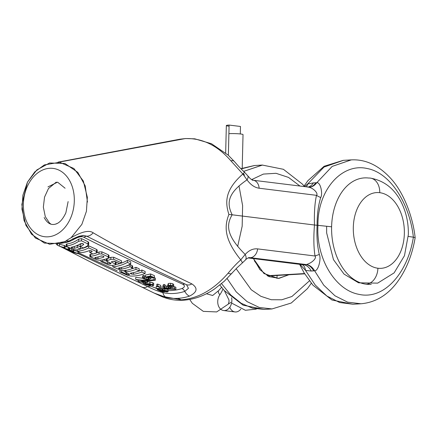 <?xml version="1.0" encoding="UTF-8"?>
<svg xmlns="http://www.w3.org/2000/svg" width="437" height="437" viewBox="0 0 437 437"><rect width="100%" height="100%" fill="white"/><g stroke="black" fill="none" stroke-linecap="round" stroke-linejoin="round"><path stroke-width="0.66" d="M360.973 303.775L347.601 302.142L334.971 295.794L323.713 285.132L314.613 270.803C318.589 271.022 321.37 257.928 319.316 254.558C317.267 245.829 316.53 236.067 317.109 225.279L317.956 225.355C317.437 190.019 341.952 162.586 367.2 168.535C390.618 172.768 409.698 204.068 413.38 237.187C407.797 272.912 384.134 300.268 358.799 294.32C335.381 290.086 315.962 258.753 317.956 225.355A599.433 54.33 -178.6 0 1 331.607 226.798A599.433 54.33 -178.6 0 0 317.956 225.355C317.437 190.019 341.952 162.586 367.2 168.535C390.618 172.768 409.698 204.068 413.38 237.187C407.797 272.912 384.134 300.268 358.799 294.32C335.381 290.086 315.962 258.753 317.956 225.355L317.109 225.279C317.054 214.742 318.251 205.483 320.709 197.513C322.921 194.487 320.763 181.972 316.765 182.732L313.422 182.901L307.648 184.004L323.997 167.071L343.395 160.341L323.997 167.071L307.648 184.004L304.442 186.61L307.648 184.004A15.371 6.631 -109.2 0 1 306.31 186.845M415.15 237.723L413.38 237.187A599.433 54.33 -178.6 0 0 408.278 236.428A599.433 54.33 -178.6 0 1 413.38 237.187L415.15 237.723C413.249 219.287 405.11 194.831 391.705 179.481C379.365 165.612 365.84 159.084 351.13 159.893L332.186 166.393L316.765 182.732L332.191 166.393L351.299 159.882M300.033 264.374L305.539 270.416L311.27 271.033L314.613 270.803A15.371 10.734 82.1 0 0 306.299 264.549C311.947 263.107 317.033 257.983 315.017 256.006C313.69 247.719 313.509 237.384 314.465 225.006C314.11 212.863 314.787 202.97 316.497 195.334C318.595 193.881 313.761 187.877 308.194 187.107L307.839 187.118M305.539 270.416A15.371 7.402 106.9 0 0 302.142 264.636A15.371 7.402 106.9 0 1 305.539 270.416L311.27 271.033L314.613 270.803L323.713 285.137L334.971 295.794L347.601 302.142L360.776 303.786L353.036 304.234L339.686 302.535L326.854 296.007L315.268 285.066L305.539 270.416L315.268 285.066L326.849 296.007L339.686 302.535L353.058 304.234M309.434 280.86L291.921 296.499L281.767 299.787L271.246 299.727L260.884 296.313L251.237 289.742L236.149 268.706L251.237 289.742L260.884 296.313L271.246 299.727L281.767 299.787L291.921 296.499L309.434 280.86M288.884 274.764L279.003 278.358L268.941 276.599L260.01 269.722L253.433 258.6L263.964 273.535L278.347 278.407L288.884 274.764M251.608 179.634L263.385 174.079L276.02 173.303L288.518 177.417L300.006 186.064L288.518 177.417L276.02 173.303L263.385 174.079L251.608 179.634M272.125 308.943L259.316 307.473L247.151 301.661L236.177 291.834L227.103 278.555L236.177 291.834L247.145 301.661L259.316 307.473L271.945 308.954L291.239 303.027L307.424 288.639L311.291 283.242M304.048 186.053L302.415 184.108L283.405 169.299L262.309 165.06L243.617 171.391L262.5 165.049M58.088 162.132L179.378 139.305L185.135 138.6L58.826 162.187L185.135 138.6C202.085 137.917 217.331 145.319 230.878 160.805L242.857 174.019L247.014 179.847C228.436 192.564 226.011 202.5 232.189 214.802L314.465 225.006C314.11 212.863 314.787 202.97 316.497 195.334C318.595 193.881 313.761 187.877 308.194 187.107M179.334 139.316L185.135 138.6C202.085 137.917 217.331 145.319 230.878 160.805L242.857 174.019C225.29 189.565 224.787 201.665 228.906 214.452L232.189 214.802C225.443 225.88 227.36 236.712 245.19 254.449C248.997 250.275 253.149 248.424 257.65 248.893L315.017 256.006C313.69 247.719 313.509 237.384 314.465 225.006L232.189 214.802C225.443 225.88 227.36 236.712 245.19 254.449A9.609 5.124 41.6 0 1 245.343 260.075A9.609 5.124 41.6 0 1 245.337 260.081C245.692 259.207 249.396 257.082 249.106 257.661L306.299 264.549C311.947 263.107 317.033 257.983 315.017 256.006L257.65 248.893A9.609 7.063 97.1 0 1 250.39 257.699L306.299 264.549A15.371 10.734 82.1 0 1 314.613 270.803M244.583 175.095L243.229 173.86L244.562 172.26L242.857 174.019L247.014 179.847A9.609 3.917 144.6 0 0 247.763 175.865A9.609 3.917 144.6 0 1 247.763 175.865A9.609 3.917 144.6 0 1 247.014 179.847C250.598 184.785 254.64 187.571 259.136 188.221L316.497 195.334L259.136 188.221C254.64 187.571 250.598 184.785 247.014 179.847C228.436 192.564 226.011 202.5 232.189 214.802L228.906 214.452C224.17 226.503 224.105 239.137 240.76 259.846L245.19 254.449C248.997 250.275 253.149 248.424 257.65 248.893A9.609 7.063 97.1 0 1 250.39 257.699L249.106 257.661M248.232 257.868L303.557 264.729L305.944 264.587L303.557 264.729A15.371 10.324 86.7 0 1 311.27 271.033A15.371 10.324 86.7 0 0 303.557 264.729L248.232 257.868M316.765 182.732A15.371 10.881 -89.6 0 1 309.041 187.162A15.371 10.881 -89.6 0 0 316.765 182.732L313.422 182.901A15.371 10.319 -93.3 0 1 308.14 187.069A15.371 10.319 -93.3 0 0 313.422 182.901L307.648 184.004M315.809 182.759A15.371 10.324 -93.3 0 1 309.106 187.162L309.106 187.162A15.371 10.324 -93.3 0 0 315.809 182.759M313.657 270.891A15.371 10.324 86.7 0 0 305.944 264.587A15.371 10.324 86.7 0 1 313.657 270.891M72.46 238.99L83.494 235.423L86.657 236.177L83.625 237.138C107.578 249.369 140.61 265.062 182.726 284.219C140.61 265.062 107.578 249.369 83.625 237.138C81.708 236.155 78.42 236.903 73.766 239.389A5.763 3.381 59 0 0 72.531 239.154A5.763 3.381 59 0 1 73.766 239.389A38.642 28.416 -82.9 0 1 63.857 242.803A38.642 28.416 -82.9 0 0 73.766 239.389C78.42 236.903 81.708 236.155 83.625 237.138L86.657 236.177L149.47 267.329L186.512 284.716L188.451 288.3L184.78 291.381A75.535 55.548 97.1 0 1 162.87 292.659A9.609 6.495 102 0 0 166.306 297.482L154.195 293.096L160.434 295.98L181.191 299.82C198.152 298.542 213.802 289.655 228.136 273.158C232.615 267.783 236.821 263.347 240.76 259.846A9.609 1 51.1 0 1 242.3 262.97A9.609 1 51.1 0 1 242.295 262.976L245.343 260.075A9.609 5.124 41.6 0 0 245.19 254.449L240.76 259.846A9.609 1 51.1 0 1 242.3 262.97L236.958 267.87L224.285 281.259L214.381 289.086C204.44 295.783 194.083 299.492 183.311 300.219A9.609 6.451 86.7 0 0 183.316 300.214C175.237 300.678 167.611 299.263 160.439 295.98L181.191 299.82A9.609 6.451 86.7 0 0 183.311 300.219A9.609 6.451 86.7 0 1 181.191 299.82C198.152 298.542 213.802 289.655 228.136 273.158A9.609 3.054 40.9 0 0 231.856 273.442A9.609 3.054 40.9 0 1 228.136 273.158C232.615 267.783 236.821 263.347 240.76 259.846C224.105 239.137 224.17 226.503 228.906 214.452C224.787 201.665 225.29 189.565 242.857 174.019L244.562 172.26C238.045 166.093 237.111 164.547 234.287 161.433A9.609 4.277 139.1 0 0 230.878 160.805A9.609 4.277 139.1 0 1 234.287 161.433L228.196 155.135L211.442 143.713L194.782 138.829L185.681 138.534A9.609 6.451 86.7 0 0 185.676 138.534A9.609 6.451 86.7 0 0 185.135 138.6A9.609 6.451 86.7 0 1 185.681 138.534L179.962 139.201M177.859 298.351L181.191 299.82L177.859 298.351A79.911 58.771 -82.9 0 0 189.483 296.133C197.316 292.178 198.108 288.098 191.854 283.892C149.121 263.413 116.231 246.386 93.179 232.806C87.69 228.764 76.535 234.216 66.375 240.563A9.609 5.643 -121 0 0 70.231 240.454A9.609 5.643 -121 0 1 66.375 240.563C76.535 234.216 87.69 228.764 93.179 232.806C116.231 246.386 149.121 263.413 191.854 283.892A9.609 6.631 -65.1 0 1 186.238 284.574A9.609 6.631 -65.1 0 0 191.854 283.892C198.108 288.098 197.316 292.178 189.483 296.133A9.609 6.156 72 0 1 184.78 291.381A9.609 6.156 72 0 0 189.483 296.133A79.911 58.771 -82.9 0 1 177.859 298.351A79.911 58.771 -82.9 0 1 166.306 297.482A79.911 58.771 -82.9 0 0 177.859 298.351M49.676 168.289A34.419 25.313 97.1 0 1 74.301 201.075A34.419 25.313 97.1 0 1 48.004 236.821A34.419 25.313 97.1 0 1 23.38 204.035A34.419 25.313 97.1 0 1 49.676 168.289A34.419 25.313 97.1 0 1 74.301 201.075A34.419 25.313 97.1 0 1 48.004 236.821A34.419 25.313 97.1 0 1 23.38 204.035A34.419 25.313 97.1 0 1 49.676 168.289M186.512 284.716L188.445 288.3L184.78 291.381A5.763 3.693 -108 0 0 181.956 288.529C184.927 287.158 185.184 285.722 182.726 284.219C185.184 285.722 184.927 287.158 181.956 288.529A72.908 53.62 97.1 0 1 168.103 290.61A72.908 53.62 97.1 0 0 181.956 288.529A5.763 3.693 -108 0 1 184.78 291.381A75.535 55.548 97.1 0 1 162.87 292.659A9.609 6.495 102 0 0 166.306 297.482M150.732 286.082L149.53 285.536L150.732 286.082L147.624 286.541A9.609 6.746 115.4 0 1 141.981 287.109A9.609 6.746 115.4 0 1 141.976 287.109A9.609 6.746 115.4 0 0 147.624 286.541L78.627 253.831L147.624 286.541C152.415 289.032 157.495 291.075 162.87 292.659C157.495 291.075 152.415 289.032 147.624 286.541L150.732 286.082L156.178 288.338L150.732 286.082M143.019 282.564L142.38 282.275L143.019 282.564M138.185 280.357L137.393 279.997L138.185 280.357M117.187 270.711L78.797 252.979M66.178 246.14L66.227 244.185L66.998 243.917A39.483 29.033 97.1 0 0 78.747 239.105L78.698 241.279A41.444 30.481 97.1 0 1 66.948 245.873L66.806 246.583L73.372 249.472L76.147 249.92A44.35 32.617 97.1 0 0 80.534 249.008L80.577 247.02L80.534 249.008L77.245 247.544L77.294 245.556L80.577 247.02L77.294 245.556A41.351 30.41 97.1 0 1 75.792 245.982A41.351 30.41 97.1 0 0 77.294 245.556L77.245 247.544A43.312 31.852 97.1 0 1 74.323 248.254L72.242 247.998L72.263 246.987L72.242 247.998L71.586 247.708L71.695 247.096A42.482 31.24 97.1 0 0 80.501 243.759L82.593 243.535L83.249 243.841L83.128 244.971A43.312 31.852 97.1 0 1 80.184 246.463L80.233 244.425A41.351 30.41 97.1 0 0 82.243 243.409A41.351 30.41 97.1 0 1 80.233 244.425L80.184 246.463L83.467 247.943A44.35 32.617 97.1 0 0 87.886 245.605A44.35 32.617 97.1 0 1 83.467 247.943L80.184 246.463A43.312 31.852 97.1 0 0 83.128 244.971L83.713 244.338L82.593 243.535L80.501 243.759A42.482 31.24 97.1 0 1 71.695 247.096L71.116 247.353L72.242 247.998L74.323 248.254L74.366 246.457L74.323 248.254A43.312 31.852 97.1 0 0 77.245 247.544L80.534 249.008A44.35 32.617 97.1 0 1 76.147 249.92L73.372 249.472L66.806 246.583L66.178 246.14L66.948 245.873L66.998 243.917L66.948 245.873A41.444 30.481 97.1 0 0 78.698 241.279L81.49 240.836L88.05 243.983L88.667 244.676L87.886 245.605L88.105 241.787L88.05 243.983L81.49 240.836L81.544 238.607L88.105 241.787L88.722 242.497L88.667 244.676M66.998 243.917A39.483 29.033 97.1 0 0 78.747 239.105L81.544 238.607L88.105 241.787M96.593 249.44L88.711 245.818L88.662 247.899L88.711 245.818A43.214 31.781 97.1 0 1 80.534 248.85A43.214 31.781 97.1 0 0 88.711 245.818L96.593 249.44L96.544 251.51L97.161 252.111L96.386 252.805A48.086 35.364 97.1 0 1 93.081 254.039L89.798 252.581L93.081 254.039A48.086 35.364 97.1 0 0 96.386 252.805L96.544 251.51L88.662 247.899A45.18 33.223 97.1 0 1 77.311 251.199L80.594 252.646A46.218 33.988 97.1 0 0 89.006 250.756A46.218 33.988 97.1 0 1 80.594 252.646L77.311 251.199L77.344 249.751L77.311 251.199A45.18 33.223 97.1 0 0 88.662 247.899L96.544 251.51L96.593 249.44L97.211 250.051L97.161 252.111M90.033 250.527A45.082 33.152 97.1 0 1 89.847 250.587L89.798 252.581A47.049 34.599 97.1 0 0 91.633 251.936L92.212 251.466L91.093 250.74L89.006 250.756L91.093 250.74L91.748 251.035L91.633 251.936A47.049 34.599 97.1 0 1 89.798 252.581L89.847 250.587A45.082 33.152 97.1 0 0 90.033 250.527M90.492 255.017L90.585 256.268L89.814 256.53L89.864 254.574L90.634 254.312L90.585 256.268A48.911 35.971 97.1 0 0 99.002 253.99L101.788 253.908L108.354 256.896L108.971 257.486L108.201 258.136A51.817 38.106 97.1 0 1 99.783 260.315L97.014 259.857L89.814 256.53M99.052 251.958A46.95 34.528 97.1 0 1 94.326 253.624A46.95 34.528 97.1 0 0 99.052 251.958L101.837 251.843L108.409 254.842L109.026 255.437L108.409 254.842L108.201 258.136A51.817 38.106 97.1 0 1 99.783 260.315L97.014 259.857L90.443 256.972L90.585 256.268A48.911 35.971 97.1 0 0 99.002 253.99L101.788 253.908L108.354 256.896L108.409 254.842L101.837 251.843L101.788 253.908L101.837 251.843L99.052 251.958L99.002 253.99L99.052 251.958M92.89 253.957A46.95 34.528 97.1 0 1 90.634 254.312A46.95 34.528 97.1 0 0 92.89 253.957M115.45 261.976L113.604 261.157L115.45 261.976L115.401 263.959L116.024 264.472L115.253 264.904A55.554 40.854 97.1 0 1 111.604 265.51L108.829 265.051L100.947 261.588L108.829 265.051L111.604 265.51A55.554 40.854 97.1 0 0 115.253 264.904L115.401 263.959L111.79 262.353L115.401 263.959L115.45 261.976L116.073 262.495L116.024 264.472A54.417 40.018 97.1 0 0 127.467 260.31L130.75 261.829L130.701 263.915A57.416 42.225 97.1 0 1 118.968 267.925L118.859 268.504L121.595 269.077L121.633 267.406L121.595 269.077A58.247 42.837 97.1 0 0 130.018 266.701L132.602 268.154L131.832 268.75A59.285 43.602 97.1 0 1 123.42 270.705L120.65 270.246L112.768 266.783L120.65 270.246L123.42 270.705A59.285 43.602 97.1 0 0 131.832 268.75L132.034 265.559L132.657 266.133L132.602 268.154M103.35 259.704L106.382 261.036L103.35 259.704M107.054 259.534L107.152 260.561L106.377 261.009L106.426 259.032L107.202 258.578L107.152 260.561A52.648 38.718 97.1 0 0 110.818 259.316L113.604 259.278L121.486 262.845A55.554 40.854 97.1 0 1 119.651 263.593L114.723 261.381L112.637 261.342A53.685 39.477 97.1 0 1 111.905 261.588L111.326 261.965L111.79 262.353L111.905 261.588A53.685 39.477 97.1 0 0 112.637 261.342L114.723 261.381L119.651 263.593A55.554 40.854 97.1 0 0 121.486 262.845L121.535 260.813L121.486 262.845L113.604 259.278L113.653 257.235L121.535 260.813L113.653 257.235L113.604 259.278L110.818 259.316A52.648 38.718 97.1 0 1 107.152 260.561L107.005 261.506L110.616 263.101L111.085 263.473L110.506 263.751A54.516 40.089 97.1 0 1 109.774 263.877L107.699 263.593L109.774 263.877L109.802 262.741L109.774 263.877A54.516 40.089 97.1 0 0 110.506 263.751L110.616 263.101L106.377 261.009M110.867 257.295A50.681 37.271 97.1 0 1 107.202 258.578A50.681 37.271 97.1 0 0 110.867 257.295L113.653 257.235L110.867 257.295L110.818 259.316L110.867 257.295M132.034 265.559L130.068 264.669L130.018 266.701L130.068 264.669A56.286 41.395 97.1 0 1 125.091 266.401A56.286 41.395 97.1 0 0 130.068 264.669L132.034 265.559L131.985 267.586L130.018 266.701A58.247 42.837 97.1 0 1 121.595 269.077L119.514 268.788L119.541 267.832L119.514 268.788L118.859 268.504L118.875 267.936L118.859 268.504L118.389 268.154M141.883 270A60.016 44.137 97.1 0 1 137.415 271.508A60.016 44.137 97.1 0 0 141.883 270L145.166 271.481L145.117 273.496A63.021 46.344 97.1 0 1 130.51 276.053L127.741 275.392L119.858 271.912L119.907 269.946L119.858 271.912A60.115 44.208 97.1 0 0 121.677 272.016A60.115 44.208 97.1 0 1 119.858 271.912L127.741 275.392L130.51 276.053A63.021 46.344 97.1 0 0 145.117 273.496L141.834 272.022A61.983 45.585 97.1 0 1 133.416 274.283L133.454 272.633L133.416 274.283L131.335 273.988L133.416 274.283A61.983 45.585 97.1 0 0 141.834 272.022L145.117 273.496L145.166 271.481L141.883 270L141.834 272.022L141.883 270M125.282 271.628L123.234 270.721L125.282 271.628M130.679 273.699L130.789 273.125A61.153 44.973 97.1 0 0 139.206 270.836L135.923 269.361A60.115 44.208 97.1 0 1 126.042 271.858L125.9 272.557L129.51 274.141L129.407 274.622A61.983 45.585 97.1 0 1 128.68 274.633L126.604 274.185L121.677 272.016L121.71 270.601L121.677 272.016L126.604 274.185L126.637 272.879L126.604 274.185L128.68 274.633L128.696 273.786L128.68 274.633A61.983 45.585 97.1 0 0 129.407 274.622L129.51 274.141L125.272 272.114L126.042 271.858L126.08 270.328L126.042 271.858A60.115 44.208 97.1 0 0 135.923 269.361L135.973 267.335L135.923 269.361L139.206 270.836L139.256 268.815L135.973 267.335A58.148 42.766 97.1 0 1 131.313 268.935A58.148 42.766 97.1 0 0 135.973 267.335L139.256 268.815L139.206 270.836A61.153 44.973 97.1 0 1 130.789 273.125L130.679 273.699L131.335 273.988L131.357 273.038L131.335 273.988L130.679 273.699L130.69 273.141L130.679 273.699L130.21 273.354M58.875 243.775L59.443 244.021L59.394 246.086L57.509 245.244L59.394 246.086A42.629 31.349 97.1 0 0 64.283 247.413A42.629 31.349 97.1 0 1 59.394 246.086L59.443 244.021A40.668 29.907 97.1 0 0 64.326 245.43A40.668 29.907 97.1 0 1 59.443 244.021L58.875 243.775M65.14 245.791L64.326 245.43L64.283 247.413L65.097 247.774A42.886 31.54 97.1 0 1 60.213 246.457L58.738 245.829L60.213 246.457A42.886 31.54 97.1 0 0 65.097 247.774L64.283 247.413L64.326 245.43L65.14 245.791L65.097 247.774L65.14 245.791M68.183 247.189A41.936 30.841 97.1 0 1 65.129 246.452A41.936 30.841 97.1 0 0 68.183 247.189M63.278 247.921L68.669 250.357L67.271 249.582L69.701 250.09L69.751 248.101L69.161 247.937L71.45 248.626L71.324 250.576L73.64 251.608L72.526 251.668L71.663 251.297L72.449 251.362M64.529 248.506L66.206 249.276L66.211 248.937L66.206 249.276L68.669 250.357L67.271 249.582L68.243 249.713L68.248 249.412L68.243 249.713L71.324 250.576L71.373 248.598L69.751 248.101L69.701 250.09L72.744 251.122L72.793 249.216L72.744 251.122L73.64 251.608L73.602 249.565L73.553 251.816L69.101 250.079L68.587 250.002L69.964 250.893L67.478 249.866L69.964 250.893M77.906 251.461L73.766 250.352L77.906 251.461M144.538 276.812L145.505 277.085L144.538 276.812M150.547 276.632L150.492 278.68L149.574 277.708L149.596 276.829L149.574 277.708L147.58 277.216L150.301 276.67L153.371 278.041A65.96 48.507 97.1 0 0 154.381 277.681A65.96 48.507 97.1 0 1 153.371 278.041L150.301 276.67L147.58 277.216L149.574 277.708L150.492 278.68L149.192 279.478L146.575 279.587L143.516 278.85L142.451 278.003L142.5 276.042L143.478 275.397L144.565 275.818L144.516 277.785L143.811 278.232L146.105 279.139L148.094 279.057L148.127 277.752L148.094 279.057L149.055 278.424L148.394 277.861L145.401 277.031L150.557 275.966L154.381 277.681L154.43 275.671L154.381 277.681L150.557 275.966L150.607 273.955L150.557 275.966L145.401 277.031L145.45 275.053L150.607 273.955L154.43 275.671L150.607 273.955L145.45 275.053L145.401 277.031L146.16 277.451L146.105 279.139L148.094 279.057L149.061 278.473M152.884 277.823L150.514 278.085L152.884 277.823M142.522 278.205L135.716 277.386L135.667 279.358L136.934 279.915L135.667 279.358C141.752 280.45 147.897 280.543 154.092 279.636L155.353 280.193C149.159 281.095 143.019 281.002 136.934 279.915C143.019 281.002 149.159 281.095 155.353 280.193L155.397 278.205L155.353 280.193L154.092 279.636C147.897 280.543 141.752 280.45 135.667 279.358L135.716 277.386L142.522 278.205M154.141 277.648L155.397 278.205L154.141 277.648M153.742 283.444L152.824 282.739L152.775 284.695L152.824 282.739L149.913 281.914L149.864 283.87L152.775 284.695L153.693 285.366L152.835 285.683L151.819 285.268L151.83 284.684L151.819 285.268L152.349 285.115L151.858 284.695L150.787 284.35L146.799 283.832L149.798 284.716L150.628 285.388L149.312 285.514L145.608 284.624L143.03 283.318L149.864 283.87L149.913 281.914L147.657 281.614L152.824 282.739L153.742 283.411L153.693 285.383L153.742 283.427L153.693 285.366L152.835 285.683L151.819 285.268L152.355 285.082M157.844 284.126A68.336 50.255 97.1 0 1 156.796 284.197L156.746 286.153L159.647 287.431L156.746 286.153A70.302 51.703 97.1 0 0 157.801 286.082L160.701 287.355A71.22 52.374 97.1 0 1 159.647 287.431A71.22 52.374 97.1 0 0 160.701 287.355L160.75 285.399L160.701 287.355L157.801 286.082A70.302 51.703 97.1 0 1 156.746 286.153L156.796 284.197A68.336 50.255 97.1 0 0 157.844 284.126L160.75 285.399L157.844 284.126L157.801 286.082L157.844 284.126M170.326 287.557L170.272 288.125L169.272 288.584L166.634 288.578L164.001 287.868L162.985 287.038L163.034 285.071L164.012 284.449L165.099 284.837L165.049 286.803L164.312 287.273L164.875 287.754L164.896 286.852L164.875 287.754L168.245 288.147L168.272 287.071L168.245 288.147L169.015 287.644L167.622 286.858L168.649 286.677L168.671 285.765L168.791 286.748L168.813 285.853L168.791 286.748L171.79 287.049L172.397 286.601L171.872 286.071L168.939 285.929L168.179 285.459L168.229 283.471L170.654 283.291L168.229 283.471L168.179 285.459L170.605 285.29L172.719 285.765L173.571 286.393L173.56 287.022L172.741 287.486L169.944 287.486L170.272 288.125L169.272 288.584L166.634 288.578L164.001 287.868L162.985 287.038L163.034 285.077L164.012 284.449L165.099 284.837L165.049 286.803L164.312 287.273L164.875 287.754L166.513 288.169L166.563 286.208L164.924 285.793L167.633 286.257L166.563 286.208L166.513 288.169L168.245 288.147L169.015 287.677M168.698 284.7L167.671 284.886L167.622 286.858L167.671 284.886L168.698 284.7M172.397 286.552L171.872 286.071L168.939 285.929L168.179 285.459L170.605 285.29L172.719 285.765L173.571 286.393L173.62 284.394L172.768 283.766L172.719 285.765L172.768 283.766L170.654 283.291L170.605 285.29L170.654 283.291L172.768 283.766L173.62 284.394L173.56 287.022L172.741 287.486L169.944 287.486L170.272 288.125M174.653 286.759L173.642 286.885L174.653 286.759L175.909 287.317L175.865 289.299L157.446 288.977L156.178 288.42L156.227 286.448L156.178 288.42L174.603 288.742L175.865 289.299L157.446 288.977L156.178 288.42L174.603 288.742L175.865 289.299L175.909 287.317L174.653 286.759L174.603 288.742L174.653 286.759M163.039 287.218L160.707 287.043L163.039 287.218M158.074 286.738L156.227 286.448L158.074 286.738M271.945 308.954L264.21 309.407L252.591 308.205L241.29 303.333L230.802 295.019L221.548 283.668L230.802 295.024L241.29 303.333L252.591 308.211L264.238 309.401M254.569 165.514L241.098 168.922L254.569 165.514L262.309 165.06M252.286 180.23A9.609 7.063 97.1 0 1 253.236 180.263A9.609 7.063 97.1 0 1 259.136 188.221A9.609 7.063 97.1 0 0 253.236 180.263L309.046 187.162A15.371 10.881 -89.6 0 1 309.003 187.162A15.371 10.881 -89.6 0 0 309.041 187.162L309.106 187.162M320.709 197.513A15.371 6.566 11.7 0 1 316.497 195.334A15.371 6.566 11.7 0 0 320.709 197.513C318.251 205.483 317.054 214.742 317.109 225.279L314.465 225.006L317.109 225.279C316.53 236.067 317.267 245.829 319.316 254.558A15.371 3.993 -8.2 0 0 315.017 256.006A15.371 3.993 -8.2 0 1 319.316 254.558M60.481 243.354A39.538 29.077 -82.9 0 0 69.057 240.891A39.538 29.077 -82.9 0 1 60.481 243.354M86.657 236.177A9.609 6.326 -62.8 0 0 93.179 232.806A9.609 6.326 -62.8 0 1 86.657 236.177L149.896 267.526M162.58 291.758A5.763 3.9 -78 0 1 162.87 292.659A5.763 3.9 -78 0 0 162.58 291.758M182.726 284.219L184.982 283.99L182.726 284.219M78.747 239.105L78.698 241.279L81.49 240.836L81.544 238.607L78.747 239.105M91.655 250.991L91.633 251.936L91.655 250.991M100.98 260.157L100.947 261.588A52.648 38.718 97.1 0 0 102.771 261.424L107.699 263.593L107.742 261.829L107.699 263.593L102.771 261.424A52.648 38.718 97.1 0 1 100.947 261.588L100.98 260.157M102.81 259.824L102.771 261.424L102.81 259.824M110.523 263.058L110.506 263.751L110.523 263.058M116.024 264.467A54.417 40.018 97.1 0 0 127.467 260.31L127.418 262.402L127.467 260.31L130.75 261.829L130.701 263.915A57.416 42.225 97.1 0 1 118.968 267.925L118.859 268.504M127.418 262.402L130.701 263.915L127.418 262.402A56.378 41.46 97.1 0 1 112.768 266.783L112.801 265.363L112.768 266.783A56.378 41.46 97.1 0 0 127.418 262.402M95.9 257.415L95.878 258.393L97.959 258.671L98.003 256.945L97.959 258.671A50.779 37.347 97.1 0 0 103.449 257.235L104.028 256.787L102.908 256.071L100.821 256.055A49.949 36.735 97.1 0 1 95.332 257.513L94.753 257.759L95.878 258.393L97.959 258.671A50.779 37.347 97.1 0 0 103.449 257.235L103.564 256.366L102.908 256.071L100.821 256.055A49.949 36.735 97.1 0 1 95.332 257.513L95.222 258.103L95.878 258.393L95.9 257.415M95.233 257.53L95.222 258.103L95.233 257.53M101.613 255.863A48.818 35.9 97.1 0 1 100.439 256.191A48.818 35.9 97.1 0 0 101.613 255.863M103.471 256.322L103.449 257.235L103.471 256.322M69.122 249.56A44.159 32.475 97.1 0 1 64.234 248.287L62.005 247.337L64.234 248.287A44.159 32.475 97.1 0 0 69.122 249.56L68.303 249.199A43.902 32.283 97.1 0 1 63.425 247.921L60.896 246.818L63.425 247.921L63.436 247.451L63.425 247.921A43.902 32.283 97.1 0 0 68.303 249.199L68.352 247.266L68.303 249.199L69.122 249.56L69.166 247.621L69.122 249.56M57.121 244.988L57.509 245.244L57.121 244.988L57.509 245.244L57.542 244.048L57.509 245.244M58.503 243.54L59.115 243.808M59.82 246.299L60.896 246.818L59.82 246.299M67.407 249.237L67.402 249.527L67.407 249.237M71.673 250.925L71.663 251.297L71.673 250.925M72.444 251.373L69.101 250.079L70.035 250.822L70.046 250.335L70.035 250.822M72.569 252.22L78.775 253.837L77.895 253.444L77.944 251.477L77.895 253.444L78.775 253.837L78.824 251.865L78.775 253.837L73.361 252.586M68.696 250.428L77.895 253.444L68.696 250.428L73.749 252.701L69.401 250.756M76.109 253.187L72.318 251.974L76.109 253.187M143.811 278.232L146.105 279.139L146.144 277.446L148.394 277.861L149.055 278.522M144.401 277.817L144.379 278.724L144.401 277.817M150.541 276.779L150.497 278.549M150.492 278.68L149.192 279.478L146.575 279.587L143.516 278.85L142.451 278.003L143.429 277.364L143.478 275.397L143.429 277.364L144.516 277.785L143.429 277.364L142.451 278.003L142.5 276.031L143.478 275.397L144.565 275.818L144.516 277.785M154.135 277.774L154.092 279.636L154.135 277.774M144.805 282.051A67.314 49.501 97.1 0 1 138.158 281.362L138.19 280.128L138.158 281.362L139.103 281.783L138.158 281.362A67.314 49.501 97.1 0 0 144.805 282.051L141.659 281.182L141.67 280.559L141.659 281.182A66.714 49.064 97.1 0 0 142.664 281.215L147.029 282.171L147.061 280.805L147.029 282.171L147.64 282.439A67.609 49.72 97.1 0 1 139.103 281.783A67.609 49.72 97.1 0 0 147.64 282.439L145.051 281.832L145.079 280.778L145.051 281.832L142.664 281.215A66.714 49.064 97.1 0 1 141.659 281.182L144.805 282.051M142.68 280.647L142.664 281.215L142.68 280.647M147.679 280.8L147.64 282.439L147.679 280.8M152.349 285.115L150.787 284.35L146.799 283.832L148.487 284.252L148.493 283.974L149.798 284.716L150.628 285.388L149.312 285.514L145.608 284.624L143.03 283.318L149.864 283.87L152.775 284.695L153.693 285.366M149.809 284.154L149.798 284.716L149.809 284.154M150.667 284.323L150.628 285.388M143.025 282.335L143.03 283.318M145.477 282.46L145.45 283.389L145.477 282.46M149.246 285.022L147.089 284.072L144.319 283.848L144.849 284.154L144.86 283.706L144.849 284.154L146.406 284.695L146.428 283.924L146.406 284.695L148.285 285.077L148.301 284.432L148.285 285.077L149.246 284.957L147.089 284.072L144.489 283.706L144.849 284.154L149.252 284.99M169.01 287.71L167.622 286.858L168.649 286.677L170.228 287.136L170.261 285.782L170.228 287.136L171.79 287.049L172.397 286.601M171.817 286.049L171.79 287.049L171.817 286.049M173.62 284.394L173.609 285.028M162.985 287.038L163.968 286.41L164.012 284.449L163.968 286.41L165.049 286.803L163.968 286.41L162.985 287.038M161.936 289.562L161.919 290.152L164.864 290.31L167.103 290.993L168.07 291.73L167.114 292.009L164.274 291.452L164.525 291.872L163.542 291.911L161.013 291.359L157.336 289.726L158.5 289.671L162.116 290.501L161.919 290.152L162.695 290.053L164.864 290.31L167.103 290.993L168.07 291.73L167.114 292.009L164.274 291.452L164.525 291.872L163.542 291.911L161.013 291.359L157.336 289.726L162.116 290.501L161.936 289.562M162.706 289.627L162.695 290.053L162.706 289.627M164.875 289.764L164.864 290.31L164.875 289.764M167.131 289.824L167.103 290.993L167.131 289.824M168.119 289.824L168.076 291.703M157.358 288.939L157.336 289.726M158.516 289.147L158.5 289.671L158.516 289.147M160.281 289.381L160.264 289.971L160.281 289.381M166.748 291.392L163.695 290.479L163.061 290.61L164.864 291.403L166.748 291.424L166.251 291.026L163.056 290.621M163.061 290.61L163.591 290.993L163.607 290.479L163.591 290.993L164.864 291.403L166.748 291.424M164.88 290.616L164.864 291.403L164.88 290.616M166.164 290.987L166.147 291.583L166.164 290.987M158.795 290.081L160.903 291.135L163.351 291.397L161.116 290.408L158.718 290.239L162.564 291.484L163.351 291.397L161.116 290.408L158.718 290.239M159.314 290.086L159.303 290.567L159.314 290.086M160.92 290.365L160.903 291.135L160.92 290.365M162.58 290.878L162.564 291.484L162.58 290.878M304.523 273.562L267.226 275.731L304.523 273.562M326.625 226.262L326.647 232.921L333.475 259.654L344.023 274.081L358.569 282.815L377.677 283.132L394.119 272.874L404.465 255.7L408.344 234.664C408.573 223.138 406.273 212.442 401.439 202.571C394.513 188.691 384.123 180.536 370.276 178.094A15.371 11.302 -82.9 0 1 379.753 192.684A37.943 25.483 86.7 0 0 353.315 227.295A37.943 25.483 86.7 0 0 377.907 268.236A15.371 11.302 97.1 0 1 366.162 284.203A53.314 35.801 86.7 0 0 371.248 284.296A53.314 35.801 86.7 0 1 370.56 284.35A53.314 35.801 86.7 0 1 366.162 284.203A53.314 35.801 86.7 0 1 331.612 226.677A53.314 35.801 86.7 0 1 368.757 178.045A53.314 35.801 86.7 0 0 364.365 177.897A53.314 35.801 86.7 0 0 331.596 229.938A53.314 35.801 86.7 0 0 366.162 284.203A15.371 11.302 97.1 0 0 377.907 268.236A37.943 25.483 86.7 0 0 404.351 233.626A37.943 25.483 86.7 0 0 379.753 192.684A37.943 25.483 86.7 0 0 353.315 227.295A37.943 25.483 86.7 0 0 377.907 268.236A37.943 25.483 86.7 0 0 404.351 233.626A37.943 25.483 86.7 0 0 379.753 192.684A15.371 11.302 -82.9 0 0 370.276 178.094A15.371 11.302 -82.9 0 0 368.757 178.045M242.207 168.147L243.027 134.585A8.456 0.765 -178.6 0 0 238.012 133.76A8.456 0.765 -178.6 0 0 228.895 133.673L228.365 155.293L229.103 125.064L240.47 126.473L240.29 133.951L240.47 126.473L229.103 125.064A8.456 0.765 1.4 0 0 229.075 126.195M243.027 134.585A8.456 0.765 -178.6 0 0 238.007 133.76A8.456 0.765 -178.6 0 0 228.895 133.673L229.103 125.064A8.456 0.765 1.4 0 0 226.339 125.561L225.667 152.906M223.624 310.527A9.559 7.03 97.1 0 1 218.058 304.6A9.559 7.03 97.1 0 1 219.827 294.8A8.456 3.343 34.9 0 1 218.582 290.665A8.456 3.343 34.9 0 0 218.582 290.665A8.456 3.343 34.9 0 0 219.827 294.8A9.559 7.03 97.1 0 0 219.013 307.096A9.559 7.03 97.1 0 0 227.852 309.298A9.559 7.03 97.1 0 0 231.605 297.739A9.559 7.03 97.1 0 1 223.624 310.527L234.997 311.936A9.559 7.03 97.1 0 0 240.803 309.156A9.559 7.03 97.1 0 1 229.807 307.244M219.827 294.8A25.39 18.671 -82.9 0 0 222.952 288.999A25.39 18.671 -82.9 0 1 219.827 294.8M129.407 274.622L129.51 274.141M67.806 250.019L67.249 249.762M58.121 245.545L58.853 245.884M173.571 286.393L173.56 287.022M162.116 290.501L161.919 290.152M164.274 291.452L164.525 291.872L164.274 291.452M351.135 159.893L343.395 160.341M299.618 264.325L304.097 272.841L312.93 285.186L331.94 299.995L352.867 304.245M343.187 160.357L324.107 166.273L307.921 180.661L303.742 186.528M248.074 257.934L302.48 264.68M57.012 223.525L55.461 224.148M68.128 201.572L65.867 212.803C62.813 219.33 59.345 223.116 55.455 224.148C50.971 225.416 47.207 223.209 44.164 217.522M47.961 186.899L57.575 182.158L65.102 188.238M70.996 237.843L81.866 224.367L86.417 211.3L87.356 197.327L83.32 181.016L73.908 168.507L59.672 162.274L44.35 164.918L34.774 171.894L27.498 182.076L21.85 204.472L24.106 220.669L31.469 234.166L44.394 243.087L59.754 243.556L66.757 240.694L64.955 241.634L49.638 244.278L35.402 238.045L25.991 225.536L21.948 209.219L22.888 195.252L27.438 182.185L36.855 169.917L49.55 162.99L64.916 163.465L77.841 172.38L85.204 185.878L87.455 202.08M264.008 309.418L243.119 305.168L224.241 290.518L219.877 285.044M240.858 168.682L254.389 165.525M360.776 303.786C374.646 302.639 386.455 295.882 396.206 283.526C405.771 271.016 412.086 255.76 415.15 237.744M253.236 180.263L250.51 178.87L244.562 172.26M56.275 182.098L48.452 188.555L44.53 197.131L43.35 207.138L45.301 216.686L49.501 223.017L51.053 224.208M238.99 185.872L242.617 205.614L242.169 226.219L237.662 246.419M170.239 141.38L182.011 139.185M154.195 293.096L95.856 264.735L61.666 247.184M56.22 244.25L57.094 244.725M108.971 257.486L109.026 255.437M125.321 270.159L125.272 272.114M57.089 244.988L57.11 244.119M67.232 249.532L67.238 249.199M73.733 251.739L73.782 249.756M70.117 250.904L70.133 250.363M173.68 286.721L173.729 284.722M168.076 291.714L168.119 289.758M161.87 290.223L161.887 289.556M70.231 240.454C71.428 239.558 74.328 238.17 78.928 236.291L83.303 235.423M304.698 273.846L267.712 275.998M259.518 269.143L258.824 266.914L254.394 260.856M224.438 290.736L228.873 299.777C229.163 301.175 229.021 302.333 228.442 303.262M231.583 303.065L245.397 310.292L256.279 309.106M276.949 278.44L277.102 275.157M206.428 293.757L212.672 295.488L218.576 290.665L221.603 287.327M189.713 299.449L192.324 303.316L203.32 311.368L216.659 311.931L230.927 302.355M61.59 247.145L62.36 247.506"/></g></svg>
